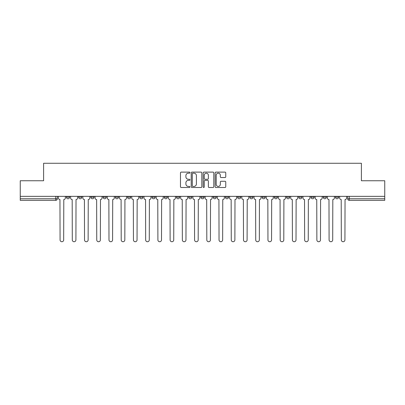 <?xml version="1.0" encoding="UTF-8"?>
<svg xmlns="http://www.w3.org/2000/svg" width="405" height="405" viewBox="0 0 405 405"><rect width="100%" height="100%" fill="white"/><g stroke="black" fill="none" stroke-linecap="round" stroke-linejoin="round"><path stroke-width="0.61" d="M189.96 172.651A0.537 0.537 0 0 0 189.418 172.115L181.243 172.115A0.769 0.769 0 0 0 180.473 172.884L180.473 186.73A0.769 0.769 0 0 0 181.243 187.5L189.418 187.5A0.537 0.537 0 0 0 189.96 186.963A0.537 0.537 0 0 0 189.418 186.422L188.36 186.422A2.46 2.46 0 0 1 185.9 183.961L185.9 182.807A2.46 2.46 0 0 1 188.36 180.346L189.418 180.346A0.537 0.537 0 0 0 189.96 179.805A0.537 0.537 0 0 0 189.418 179.268L188.36 179.268A2.46 2.46 0 0 1 185.9 176.808L185.9 175.654A2.46 2.46 0 0 1 188.36 173.188L189.418 173.188A0.537 0.537 0 0 0 189.96 172.651M323.215 197.21L323.215 196.349L323.215 197.21A1.569 1.569 0 0 0 324.785 198.779A1.569 1.569 0 0 1 323.215 197.21L326.354 197.21A1.569 1.569 0 0 1 324.785 198.779M188.705 196.349L188.705 197.21L191.838 197.21A1.569 1.569 0 0 1 190.274 198.779A1.569 1.569 0 0 1 188.705 197.21L188.705 196.349M176.474 196.349L176.474 197.21L179.612 197.21A1.569 1.569 0 0 1 178.043 198.779A1.569 1.569 0 0 1 176.474 197.21L176.474 196.349M115.334 197.21L115.334 196.349L115.334 197.21A1.569 1.569 0 0 0 116.903 198.779A1.569 1.569 0 0 1 115.334 197.21L118.468 197.21A1.569 1.569 0 0 1 116.903 198.779M90.877 196.349L90.877 197.21L94.011 197.21A1.569 1.569 0 0 1 92.446 198.779A1.569 1.569 0 0 1 90.877 197.21L90.877 196.349M78.646 197.21L78.646 196.349L78.646 197.21A1.569 1.569 0 0 0 80.215 198.779A1.569 1.569 0 0 1 78.646 197.21L81.785 197.21A1.569 1.569 0 0 1 80.215 198.779A1.569 1.569 0 0 0 81.785 197.21A1.569 1.569 0 0 1 80.215 198.779M66.42 197.21L66.42 196.349L66.42 197.21A1.569 1.569 0 0 0 67.989 198.779A1.569 1.569 0 0 1 66.42 197.21L69.554 197.21A1.569 1.569 0 0 1 67.989 198.779A1.569 1.569 0 0 0 69.554 197.21A1.569 1.569 0 0 1 67.989 198.779M224.988 177.537A0.769 0.769 0 0 0 225.757 176.767L225.757 172.884A0.769 0.769 0 0 0 224.988 172.115L215.905 172.115A0.769 0.769 0 0 0 215.136 172.884L215.136 186.73A0.769 0.769 0 0 0 215.905 187.5L224.988 187.5A0.769 0.769 0 0 0 225.757 186.73L225.757 182.037A0.769 0.769 0 0 0 224.988 181.268L221.1 181.268A0.769 0.769 0 0 0 220.33 182.037L220.33 184.366A2.06 2.06 0 0 1 218.275 186.422A2.06 2.06 0 0 1 216.214 184.366L216.214 175.249A2.06 2.06 0 0 1 218.275 173.188A2.06 2.06 0 0 1 220.33 175.249L220.33 176.767A0.769 0.769 0 0 0 221.1 177.537L224.988 177.537M20.25 196.349L20.25 180.746L43.608 180.746L43.608 163.266L361.392 163.266L361.392 180.746L384.75 180.746L384.75 196.349L20.25 196.349L20.25 198.779L57.328 198.779L57.328 196.349M201.827 172.884A0.769 0.769 0 0 0 201.057 172.115L191.98 172.115A0.769 0.769 0 0 0 191.211 172.884L191.211 186.73A0.769 0.769 0 0 0 191.98 187.5L201.057 187.5A0.769 0.769 0 0 0 201.827 186.73L201.827 172.884M203.943 172.115L213.02 172.115A0.769 0.769 0 0 1 213.789 172.884L213.789 186.73A0.769 0.769 0 0 1 213.02 187.5L209.137 187.5A0.769 0.769 0 0 1 208.367 186.73L208.367 181.116A0.769 0.769 0 0 0 207.598 180.346L205.021 180.346A0.769 0.769 0 0 0 204.252 181.116L204.252 186.963A0.537 0.537 0 0 1 203.71 187.5A0.537 0.537 0 0 1 203.173 186.963L203.173 172.884A0.769 0.769 0 0 1 203.943 172.115M347.672 196.349L347.672 198.779L384.75 198.779L384.75 200.343L349.242 200.343A1.569 1.569 0 0 1 347.672 198.779L347.672 196.349M384.75 196.349L384.75 198.779M57.328 198.779A1.569 1.569 0 0 1 55.758 200.343A1.569 1.569 0 0 0 57.328 198.779A1.569 1.569 0 0 1 55.758 200.343L20.25 200.343L20.25 198.779M338.58 196.349L338.58 197.21A1.569 1.569 0 0 1 337.011 198.779A1.569 1.569 0 0 1 335.446 197.21L338.58 197.21M335.446 196.349L335.446 197.21M326.354 196.349L326.354 197.21L326.354 196.349M314.123 196.349L314.123 197.21A1.569 1.569 0 0 1 312.554 198.779A1.569 1.569 0 0 1 310.989 197.21L314.123 197.21A1.569 1.569 0 0 1 312.554 198.779A1.569 1.569 0 0 0 314.123 197.21L314.123 196.349M310.989 196.349L310.989 197.21M301.897 196.349L301.897 197.21A1.569 1.569 0 0 1 300.328 198.779A1.569 1.569 0 0 1 298.758 197.21L301.897 197.21L301.897 196.349M298.758 196.349L298.758 197.21M289.666 196.349L289.666 197.21A1.569 1.569 0 0 1 288.097 198.779A1.569 1.569 0 0 1 286.532 197.21L289.666 197.21M286.532 196.349L286.532 197.21M277.44 196.349L277.44 197.21A1.569 1.569 0 0 1 275.871 198.779A1.569 1.569 0 0 1 274.301 197.21L277.44 197.21L277.44 196.349M274.301 196.349L274.301 197.21M265.209 196.349L265.209 197.21A1.569 1.569 0 0 1 263.64 198.779A1.569 1.569 0 0 1 262.075 197.21L265.209 197.21L265.209 196.349M262.075 196.349L262.075 197.21M252.983 196.349L252.983 197.21A1.569 1.569 0 0 1 251.414 198.779A1.569 1.569 0 0 1 249.844 197.21L252.983 197.21M249.844 196.349L249.844 197.21M240.752 196.349L240.752 197.21A1.569 1.569 0 0 1 239.183 198.779A1.569 1.569 0 0 1 237.619 197.21L240.752 197.21M237.619 196.349L237.619 197.21M228.526 196.349L228.526 197.21A1.569 1.569 0 0 1 226.957 198.779A1.569 1.569 0 0 1 225.388 197.21A1.569 1.569 0 0 0 226.957 198.779M225.388 196.349L225.388 197.21L228.526 197.21M216.295 196.349L216.295 197.21A1.569 1.569 0 0 1 214.726 198.779A1.569 1.569 0 0 1 213.162 197.21L216.295 197.21L216.295 196.349M213.162 196.349L213.162 197.21M204.069 196.349L204.069 197.21A1.569 1.569 0 0 1 202.5 198.779A1.569 1.569 0 0 1 200.931 197.21L204.069 197.21A1.569 1.569 0 0 1 202.5 198.779A1.569 1.569 0 0 0 204.069 197.21L204.069 196.349M200.931 196.349L200.931 197.21M191.838 196.349L191.838 197.21M179.612 196.349L179.612 197.21L179.612 196.349M167.381 196.349L167.381 197.21A1.569 1.569 0 0 1 165.817 198.779A1.569 1.569 0 0 1 164.248 197.21L167.381 197.21L167.381 196.349M164.248 196.349L164.248 197.21M155.155 196.349L155.155 197.21A1.569 1.569 0 0 1 153.586 198.779A1.569 1.569 0 0 1 152.017 197.21L155.155 197.21M152.017 196.349L152.017 197.21M142.924 196.349L142.924 197.21A1.569 1.569 0 0 1 141.36 198.779A1.569 1.569 0 0 1 139.791 197.21L142.924 197.21M139.791 196.349L139.791 197.21M130.699 196.349L130.699 197.21A1.569 1.569 0 0 1 129.129 198.779A1.569 1.569 0 0 1 127.56 197.21L130.699 197.21A1.569 1.569 0 0 1 129.129 198.779A1.569 1.569 0 0 0 130.699 197.21M127.56 196.349L127.56 197.21M118.468 196.349L118.468 197.21M106.242 196.349L106.242 197.21A1.569 1.569 0 0 1 104.672 198.779A1.569 1.569 0 0 1 103.103 197.21L106.242 197.21A1.569 1.569 0 0 1 104.672 198.779A1.569 1.569 0 0 0 106.242 197.21L106.242 196.349M103.103 196.349L103.103 197.21M94.011 196.349L94.011 197.21L94.011 196.349M81.785 196.349L81.785 197.21L81.785 196.349M69.554 196.349L69.554 197.21L69.554 196.349M192.826 173.188A0.537 0.537 0 0 0 192.284 173.73L192.284 185.885A0.537 0.537 0 0 0 192.826 186.422L193.939 186.422A2.46 2.46 0 0 0 196.405 183.961L196.405 175.654A2.46 2.46 0 0 0 193.939 173.188L192.826 173.188M208.367 175.289A2.06 2.06 0 0 0 206.307 173.229A2.06 2.06 0 0 0 204.252 175.289L204.252 178.499A0.769 0.769 0 0 0 205.021 179.268L207.598 179.268A0.769 0.769 0 0 0 208.367 178.499L208.367 175.289M58.386 197.994L58.386 196.349L58.386 197.994A1.569 1.569 0 0 0 59.955 199.559L60.072 239.932A1.802 1.802 0 0 0 61.874 241.734A1.802 1.802 0 0 0 63.676 239.932L63.793 199.559A1.569 1.569 0 0 0 65.362 197.994L65.362 196.349L65.362 197.994M59.955 199.559L60.072 239.932M63.676 239.932L63.793 199.559M70.612 197.994L70.612 196.349L70.612 197.994A1.569 1.569 0 0 0 72.181 199.559L72.298 239.932A1.802 1.802 0 0 0 74.1 241.734A1.802 1.802 0 0 0 75.907 239.932L76.024 199.559A1.569 1.569 0 0 0 77.588 197.994L77.588 196.349L77.588 197.994M82.843 197.994L82.843 196.349L82.843 197.994A1.569 1.569 0 0 0 84.412 199.559L84.529 239.932A1.802 1.802 0 0 0 86.331 241.734A1.802 1.802 0 0 0 88.133 239.932L88.249 199.559A1.569 1.569 0 0 0 89.819 197.994L89.819 196.349L89.819 197.994M72.181 199.559L72.298 239.932M75.907 239.932L76.024 199.559M84.412 199.559L84.529 239.932M88.133 239.932L88.249 199.559M95.069 197.994L95.069 196.349L95.069 197.994A1.569 1.569 0 0 0 96.638 199.559L96.754 239.932A1.802 1.802 0 0 0 98.557 241.734A1.802 1.802 0 0 0 100.364 239.932L100.48 199.559A1.569 1.569 0 0 0 102.045 197.994L102.045 196.349L102.045 197.994M107.3 197.994L107.3 196.349L107.3 197.994A1.569 1.569 0 0 0 108.869 199.559L108.986 239.932A1.802 1.802 0 0 0 110.788 241.734A1.802 1.802 0 0 0 112.59 239.932L112.706 199.559A1.569 1.569 0 0 0 114.276 197.994L114.276 196.349L114.276 197.994M119.526 197.994L119.526 196.349L119.526 197.994A1.569 1.569 0 0 0 121.095 199.559L121.211 239.932A1.802 1.802 0 0 0 123.014 241.734A1.802 1.802 0 0 0 124.816 239.932L124.937 199.559A1.569 1.569 0 0 0 126.502 197.994L126.502 196.349L126.502 197.994M96.638 199.559L96.754 239.932M100.364 239.932L100.48 199.559M108.869 199.559L108.986 239.932M112.59 239.932L112.706 199.559M121.095 199.559L121.211 239.932M124.816 239.932L124.937 199.559M131.757 197.994L131.757 196.349L131.757 197.994A1.569 1.569 0 0 0 133.321 199.559L133.442 239.932A1.802 1.802 0 0 0 135.245 241.734A1.802 1.802 0 0 0 137.047 239.932L137.163 199.559A1.569 1.569 0 0 0 138.733 197.994L138.733 196.349L138.733 197.994M133.321 199.559L133.442 239.932M137.047 239.932L137.163 199.559M143.983 197.994L143.983 196.349L143.983 197.994A1.569 1.569 0 0 0 145.552 199.559L145.668 239.932A1.802 1.802 0 0 0 147.471 241.734A1.802 1.802 0 0 0 149.273 239.932L149.394 199.559A1.569 1.569 0 0 0 150.959 197.994L150.959 196.349L150.959 197.994M145.552 199.559L145.668 239.932M149.273 239.932L149.394 199.559M156.214 197.994L156.214 196.349L156.214 197.994A1.569 1.569 0 0 0 157.778 199.559L157.899 239.932A1.802 1.802 0 0 0 159.702 241.734A1.802 1.802 0 0 0 161.504 239.932L161.62 199.559A1.569 1.569 0 0 0 163.19 197.994L163.19 196.349L163.19 197.994M157.778 199.559L157.899 239.932M161.504 239.932L161.62 199.559M168.44 197.994L168.44 196.349L168.44 197.994A1.569 1.569 0 0 0 170.009 199.559L170.125 239.932A1.802 1.802 0 0 0 171.928 241.734A1.802 1.802 0 0 0 173.73 239.932L173.851 199.559A1.569 1.569 0 0 0 175.416 197.994L175.416 196.349L175.416 197.994M170.009 199.559L170.125 239.932M173.73 239.932L173.851 199.559M180.67 197.994L180.67 196.349L180.67 197.994A1.569 1.569 0 0 0 182.235 199.559L182.356 239.932A1.802 1.802 0 0 0 184.159 241.734A1.802 1.802 0 0 0 185.961 239.932L186.077 199.559A1.569 1.569 0 0 0 187.647 197.994L187.647 196.349L187.647 197.994M182.235 199.559L182.356 239.932M185.961 239.932L186.077 199.559M192.896 197.994L192.896 196.349L192.896 197.994A1.569 1.569 0 0 0 194.466 199.559L194.582 239.932A1.802 1.802 0 0 0 196.385 241.734A1.802 1.802 0 0 0 198.187 239.932L198.308 199.559A1.569 1.569 0 0 0 199.873 197.994L199.873 196.349L199.873 197.994M194.466 199.559L194.582 239.932M198.187 239.932L198.308 199.559M205.127 197.994L205.127 196.349L205.127 197.994A1.569 1.569 0 0 0 206.692 199.559L206.813 239.932A1.802 1.802 0 0 0 208.615 241.734A1.802 1.802 0 0 0 210.418 239.932L210.534 199.559A1.569 1.569 0 0 0 212.104 197.994L212.104 196.349L212.104 197.994M206.692 199.559L206.813 239.932M210.418 239.932L210.534 199.559M217.353 197.994L217.353 196.349L217.353 197.994A1.569 1.569 0 0 0 218.923 199.559L219.039 239.932A1.802 1.802 0 0 0 220.841 241.734A1.802 1.802 0 0 0 222.644 239.932L222.765 199.559A1.569 1.569 0 0 0 224.329 197.994L224.329 196.349L224.329 197.994M218.923 199.559L219.039 239.932M222.644 239.932L222.765 199.559M229.584 197.994L229.584 196.349L229.584 197.994A1.569 1.569 0 0 0 231.149 199.559L231.27 239.932A1.802 1.802 0 0 0 233.072 241.734A1.802 1.802 0 0 0 234.875 239.932L234.991 199.559A1.569 1.569 0 0 0 236.56 197.994L236.56 196.349L236.56 197.994M231.149 199.559L231.27 239.932M234.875 239.932L234.991 199.559M241.81 197.994L241.81 196.349L241.81 197.994A1.569 1.569 0 0 0 243.38 199.559L243.496 239.932A1.802 1.802 0 0 0 245.298 241.734A1.802 1.802 0 0 0 247.101 239.932L247.222 199.559A1.569 1.569 0 0 0 248.786 197.994L248.786 196.349L248.786 197.994M243.38 199.559L243.496 239.932M247.101 239.932L247.222 199.559M254.041 197.994L254.041 196.349L254.041 197.994A1.569 1.569 0 0 0 255.606 199.559L255.727 239.932A1.802 1.802 0 0 0 257.529 241.734A1.802 1.802 0 0 0 259.332 239.932L259.448 199.559A1.569 1.569 0 0 0 261.017 197.994L261.017 196.349L261.017 197.994M255.606 199.559L255.727 239.932M259.332 239.932L259.448 199.559M266.267 197.994L266.267 196.349L266.267 197.994A1.569 1.569 0 0 0 267.837 199.559L267.953 239.932A1.802 1.802 0 0 0 269.755 241.734A1.802 1.802 0 0 0 271.558 239.932L271.679 199.559A1.569 1.569 0 0 0 273.243 197.994L273.243 196.349L273.243 197.994M267.837 199.559L267.953 239.932M271.558 239.932L271.679 199.559M278.498 197.994L278.498 196.349L278.498 197.994A1.569 1.569 0 0 0 280.063 199.559L280.184 239.932A1.802 1.802 0 0 0 281.986 241.734A1.802 1.802 0 0 0 283.789 239.932L283.905 199.559A1.569 1.569 0 0 0 285.474 197.994L285.474 196.349L285.474 197.994M280.063 199.559L280.184 239.932M283.789 239.932L283.905 199.559M290.724 197.994L290.724 196.349L290.724 197.994A1.569 1.569 0 0 0 292.294 199.559L292.41 239.932A1.802 1.802 0 0 0 294.212 241.734A1.802 1.802 0 0 0 296.014 239.932L296.131 199.559A1.569 1.569 0 0 0 297.7 197.994L297.7 196.349L297.7 197.994M292.294 199.559L292.41 239.932M296.014 239.932L296.131 199.559M302.955 197.994L302.955 196.349L302.955 197.994A1.569 1.569 0 0 0 304.519 199.559L304.636 239.932A1.802 1.802 0 0 0 306.443 241.734A1.802 1.802 0 0 0 308.245 239.932L308.362 199.559A1.569 1.569 0 0 0 309.931 197.994L309.931 196.349L309.931 197.994M304.519 199.559L304.636 239.932M308.245 239.932L308.362 199.559M315.181 197.994L315.181 196.349L315.181 197.994A1.569 1.569 0 0 0 316.75 199.559L316.867 239.932A1.802 1.802 0 0 0 318.669 241.734A1.802 1.802 0 0 0 320.471 239.932L320.588 199.559A1.569 1.569 0 0 0 322.157 197.994L322.157 196.349L322.157 197.994M316.75 199.559L316.867 239.932M320.471 239.932L320.588 199.559M327.412 197.994L327.412 196.349L327.412 197.994A1.569 1.569 0 0 0 328.976 199.559L329.093 239.932A1.802 1.802 0 0 0 330.9 241.734A1.802 1.802 0 0 0 332.702 239.932L332.819 199.559A1.569 1.569 0 0 0 334.388 197.994L334.388 196.349L334.388 197.994M328.976 199.559L329.093 239.932M332.702 239.932L332.819 199.559M339.638 197.994L339.638 196.349L339.638 197.994A1.569 1.569 0 0 0 341.207 199.559L341.324 239.932A1.802 1.802 0 0 0 343.126 241.734A1.802 1.802 0 0 0 344.928 239.932L345.045 199.559A1.569 1.569 0 0 0 346.614 197.994L346.614 196.349L346.614 197.994M341.207 199.559L341.324 239.932M344.928 239.932L345.045 199.559M55.758 196.349L55.758 200.343M349.242 196.349L349.242 200.343"/></g></svg>
